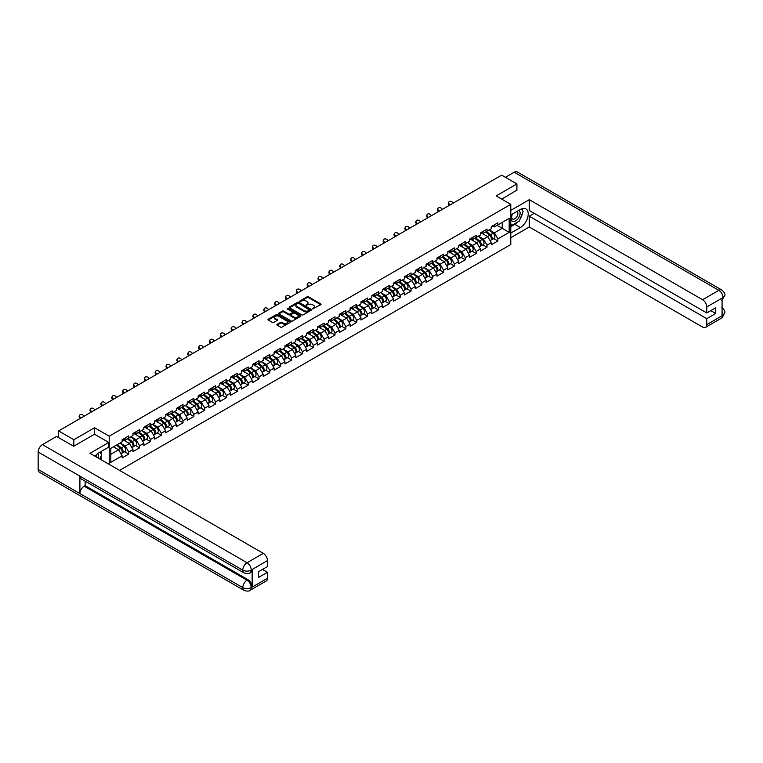 <?xml version="1.0" encoding="UTF-8"?>
<svg xmlns="http://www.w3.org/2000/svg" width="763" height="763" viewBox="0 0 763 763"><rect width="100%" height="100%" fill="white"/><g stroke="black" fill="none" stroke-linecap="round" stroke-linejoin="round"><path stroke-width="1.14" d="M312.553 308.891L320.765 304.704A0.963 0.553 0 0 0 320.765 303.912L308.471 296.807A0.963 0.553 0 0 0 307.108 296.807L299.849 301.004L299.849 301.557L301.747 301.013A3.09 1.784 0 0 1 306.116 301.013L307.136 301.604A3.09 1.784 0 0 1 308.042 302.863A3.09 1.784 0 0 1 307.136 304.132L306.201 305.219L308.099 304.675A3.09 1.784 0 0 1 312.468 304.675L313.498 305.267A3.09 1.784 0 0 1 314.404 306.535A3.09 1.784 0 0 1 313.498 307.794L312.553 308.891L312.553 308.338M277.112 324.342A0.963 0.553 0 0 0 277.112 325.133L280.565 327.117A0.963 0.553 0 0 0 281.929 327.117L289.997 322.463A0.963 0.553 0 0 0 289.997 321.681L277.694 314.575A0.963 0.553 0 0 0 276.33 314.575L268.271 319.23A0.963 0.553 0 0 0 268.271 320.021L272.439 322.425A0.963 0.553 0 0 0 273.803 322.425L277.255 320.441A0.963 0.553 0 0 0 277.255 319.649L275.185 318.457A2.585 1.488 0 0 1 274.432 317.398A2.585 1.488 0 0 1 276.025 316.025A2.585 1.488 0 0 1 278.838 316.34L286.936 321.023A2.585 1.488 0 0 1 287.689 322.072A2.585 1.488 0 0 1 286.096 323.455A2.585 1.488 0 0 1 283.283 323.13L281.929 322.348A0.963 0.553 0 0 0 280.565 322.348L277.112 324.342L277.112 325.133L280.565 323.15L280.565 322.348M94.593 427.757L73.849 439.726L58.608 430.933L501.663 175.137L516.904 183.931L496.169 195.91L510.781 204.35L109.204 436.188L94.593 427.757L94.593 434.261M301.814 314.852A0.963 0.553 0 0 0 303.178 314.852L311.237 310.198A0.963 0.553 0 0 0 311.237 309.416L298.943 302.31A0.963 0.553 0 0 0 297.58 302.31L289.511 306.964A0.963 0.553 0 0 0 289.511 307.756L301.814 314.852M287.432 309.034L288.118 309.129L288.118 308.328L300.612 315.548A0.963 0.553 0 0 1 300.612 316.33L292.553 320.985A0.963 0.553 0 0 1 291.189 320.985L278.896 313.889L278.896 313.097A0.963 0.553 0 0 0 278.896 313.889M278.896 313.097L282.339 311.113A0.963 0.553 0 0 1 283.712 311.113L288.7 313.984A0.963 0.553 0 0 0 290.064 313.984L292.353 312.668A0.963 0.553 0 0 0 292.353 311.876L287.155 308.881L288.118 308.328M109.204 464.4L109.204 436.188M119.581 470.389L510.781 244.532L510.781 204.35M124.598 451.706L128.728 454.09L128.728 452.001L125.246 445.974L120.096 443.007M128.728 454.09L122.118 457.914L122.118 455.826L110.807 462.349L110.807 448.367L122.118 441.834L122.118 439.746L128.728 435.931L128.728 438.019L132.972 435.568L132.972 433.479L139.591 429.664L139.591 431.753L143.835 429.302L143.835 427.213L150.445 423.398L150.445 425.487L154.689 423.036L154.689 420.947L161.298 417.123L161.298 419.221L165.542 416.77L165.542 414.671L172.161 410.856L172.161 412.945L176.406 410.494L176.406 408.405L183.015 404.59L183.015 406.679L187.259 404.228L187.259 402.139L193.869 398.324L193.869 400.413L198.122 397.962L198.122 395.873A3.252 1.879 60 0 1 198.122 395.978M199.906 395.377L201.251 396.15L204.732 394.147L204.732 392.058L198.122 395.873M204.732 394.147L208.976 391.696L208.976 389.607L215.586 385.782L215.586 387.871L219.83 385.42L219.83 383.331L226.439 379.516L226.439 381.605L230.693 379.154L230.693 377.065A3.252 1.879 60 0 1 230.693 377.17M232.477 376.569L233.821 377.351L237.303 375.339L237.303 373.25L230.693 377.065M237.303 375.339L241.547 372.888L241.547 370.799L248.156 366.984L248.156 369.073L252.4 366.621L252.4 364.533L259.019 360.708L259.019 362.806L263.264 360.355L263.264 358.257L269.873 354.442L269.873 356.531L274.117 354.08L274.117 351.991L280.727 348.176L280.727 350.265L284.971 347.814L284.971 345.725L291.59 341.91L291.59 343.999L295.834 341.547L295.834 339.459A3.252 1.879 60 0 1 295.834 339.564M297.618 338.963L298.962 339.735L302.444 337.732L302.444 335.644L295.834 339.459M302.444 337.732L306.688 335.281L306.688 333.193L313.297 329.368L313.297 331.457L317.542 329.006L317.542 326.917L324.161 323.102L324.161 325.191L328.405 322.739L328.405 320.651A3.252 1.879 60 0 1 328.405 320.756M330.188 320.155L331.533 320.937L335.014 318.924L335.014 316.836L328.405 320.651M335.014 318.924L339.258 316.473L339.258 314.385L345.868 310.57L345.868 312.658L350.122 310.207L350.122 308.118L356.731 304.294L356.731 306.383L360.975 303.932L360.975 301.843L367.585 298.028L367.585 300.117L371.829 297.665L371.829 295.577L378.438 291.762L378.438 293.85L382.692 291.399L382.692 289.311L389.302 285.496L389.302 287.584L393.546 285.133L393.546 283.044A3.252 1.879 60 0 1 393.546 283.149M395.329 282.548L396.674 283.321L400.155 281.318L400.155 279.229L393.546 283.044M400.155 281.318L404.4 278.867L404.4 276.778L411.019 272.954L411.019 275.042L415.263 272.591L415.263 270.503L421.872 266.688L421.872 268.776L426.116 266.325L426.116 264.236A3.252 1.879 60 0 1 426.116 264.341M427.9 263.74L429.245 264.523L432.726 262.51L432.726 260.421L426.116 264.236M432.726 262.51L436.97 260.059L436.97 257.97L443.589 254.155L443.589 256.244L447.833 253.793L447.833 251.704L454.443 247.88L454.443 249.968L458.687 247.517L458.687 245.428L465.296 241.613L465.296 243.702L469.541 241.251L469.541 239.162L476.16 235.347L476.16 237.436L480.404 234.985L480.404 232.896L487.013 229.081L487.013 231.17L491.258 228.719L491.258 226.63A3.252 1.879 60 0 1 491.258 226.735M493.041 226.134L494.395 226.907L497.867 224.904L497.867 222.806L491.258 226.63M497.867 224.904L509.179 218.371L509.179 232.353L497.867 238.886L494.395 232.858L489.245 229.882M493.737 238.59L497.867 240.974L497.867 238.886M497.867 240.974L491.258 244.789L491.258 242.701L487.013 245.152L483.532 239.124L478.382 236.148M482.884 244.856L487.013 247.241L487.013 245.152M487.013 247.241L480.404 251.056L480.404 248.967L476.16 251.418L472.679 245.39L467.528 242.415M472.03 251.122L476.16 253.507L476.16 251.418M476.16 253.507L469.541 257.322L469.541 255.233L465.296 257.684L461.815 251.656L456.665 248.69M461.167 257.389L465.296 259.773L465.296 257.684M465.296 259.773L458.687 263.597L458.687 261.509L454.443 263.96L450.962 257.932L445.811 254.956M450.313 263.664L454.443 266.049L454.443 263.96M454.443 266.049L447.833 269.864L447.833 267.775L443.589 270.226L440.108 264.198L434.958 261.223M439.459 269.93L443.589 272.315L443.589 270.226M443.589 272.315L436.97 276.13L436.97 274.041L432.726 276.492L429.245 270.464L424.094 267.489M428.596 276.196L432.726 278.581L432.726 276.492M432.726 278.581L426.116 282.396L426.116 280.307L421.872 282.758L418.391 276.731L413.241 273.764M417.743 282.463L421.872 284.847L421.872 282.758M421.872 284.847L415.263 288.672L415.263 286.583L411.019 289.034L407.537 283.006L402.387 280.031M406.889 288.738L411.019 291.123L411.019 289.034M411.019 291.123L404.4 294.938L404.4 292.849L400.155 295.3L396.674 289.272L391.524 286.297M396.026 295.004L400.155 297.389L400.155 295.3M400.155 297.389L393.546 301.204L393.546 299.115L389.302 301.566L385.82 295.539L380.67 292.563M385.172 301.271L389.302 303.655L389.302 301.566M389.302 303.655L382.692 307.47L382.692 305.381L378.438 307.832L374.967 301.805L369.817 298.829M374.318 307.537L378.438 309.921L378.438 307.832M378.438 309.921L371.829 313.736L371.829 311.647L367.585 314.098L364.104 308.071L358.953 305.105M363.455 313.812L367.585 316.187L367.585 314.098M367.585 316.187L360.975 320.012L360.975 317.923L356.731 320.374L353.25 314.346L348.1 311.371M352.601 320.079L356.731 322.463L356.731 320.374M356.731 322.463L350.122 326.278L350.122 324.189L345.868 326.64L342.396 320.613L337.246 317.637M341.738 326.345L345.868 328.729L345.868 326.64M345.868 328.729L339.258 332.544L339.258 330.455L335.014 332.906L331.533 326.879L326.383 323.903M330.884 332.611L335.014 334.995L335.014 332.906M335.014 334.995L328.405 338.81L328.405 336.721L324.161 339.173L320.679 333.145L315.529 330.179M320.031 338.877L324.161 341.261L324.161 339.173M324.161 341.261L317.542 345.086L317.542 342.997L313.297 345.448L309.816 339.421L304.666 336.445M309.168 345.153L313.297 347.537L313.297 345.448M313.297 347.537L306.688 351.352L306.688 349.263L302.444 351.714L298.962 345.687L293.812 342.711M298.314 351.419L302.444 353.803L302.444 351.714M302.444 353.803L295.834 357.618L295.834 355.529L291.59 357.981L288.109 351.953L282.959 348.977M287.46 357.685L291.59 360.069L291.59 357.981M291.59 360.069L284.971 363.884L284.971 361.796L280.727 364.247L277.246 358.219L272.095 355.243M276.597 363.951L280.727 366.335L280.727 364.247M280.727 366.335L274.117 370.16L274.117 368.062L269.873 370.513L266.392 364.485L261.242 361.519M265.743 370.227L269.873 372.602L269.873 370.513M269.873 372.602L263.264 376.426L263.264 374.337L259.019 376.788L255.538 370.761L250.388 367.785M254.89 376.493L259.019 378.877L259.019 376.788M259.019 378.877L252.4 382.692L252.4 380.603L248.156 383.055L244.675 377.027L239.525 374.051M244.026 382.759L248.156 385.143L248.156 383.055M248.156 385.143L241.547 388.958L241.547 386.87L237.303 389.321L233.821 383.293L228.671 380.317M233.173 389.025L237.303 391.409L237.303 389.321M237.303 391.409L230.693 395.224L230.693 393.136L226.439 395.587L222.968 389.559L217.817 386.593M222.319 395.291L226.439 397.676L226.439 395.587M226.439 397.676L219.83 401.5L219.83 399.411L215.586 401.863L212.104 395.835L206.954 392.859M211.456 401.567L215.586 403.951L215.586 401.863M215.586 403.951L208.976 407.766L208.976 405.678L204.732 408.129L201.251 402.101L196.101 399.125M200.602 407.833L204.732 410.217L204.732 408.129M204.732 410.217L198.122 414.032L198.122 411.944L193.869 414.395L190.397 408.367L185.247 405.391M189.739 414.099L193.869 416.484L193.869 414.395M193.869 416.484L187.259 420.299L187.259 418.21L183.015 420.661L179.534 414.633L174.384 411.658M178.885 420.365L183.015 422.75L183.015 420.661M183.015 422.75L176.406 426.574L176.406 424.476L172.161 426.927L168.68 420.899L163.53 417.933M168.032 426.641L172.161 429.025L172.161 426.927M172.161 429.025L165.542 432.84L165.542 430.752L161.298 433.203L157.817 427.175L152.667 424.199M157.168 432.907L161.298 435.291L161.298 433.203M161.298 435.291L154.689 439.106L154.689 437.018L150.445 439.469L146.963 433.441L141.813 430.466M146.315 439.173L150.445 441.558L150.445 439.469M150.445 441.558L143.835 445.373L143.835 443.284L139.591 445.735L136.11 439.707L130.959 436.732M135.461 445.439L139.591 447.824L139.591 445.735M139.591 447.824L132.972 451.639L132.972 449.55L128.728 452.001M123.902 439.25L125.246 440.032L128.728 438.019M125.246 445.974L129.5 443.522L122.996 439.774M132.972 449.55L129.5 443.522M134.765 432.983L136.11 433.766L139.591 431.753M136.11 439.707L140.354 437.256L133.859 433.508M143.835 443.284L140.354 437.256M145.619 426.717L146.963 427.49L150.445 425.487M146.963 433.441L151.208 430.99L144.712 427.242M154.689 437.018L151.208 430.99M156.472 420.451L157.817 421.224L161.298 419.221M157.817 427.175L162.071 424.724L155.576 420.976M165.542 430.752L162.071 424.724M167.335 414.185L168.68 414.958L172.161 412.945M168.68 420.899L172.924 418.448L166.429 414.7M176.406 424.476L172.924 418.448M178.189 407.909L179.534 408.691L183.015 406.679M179.534 414.633L183.778 412.182L177.283 408.434M187.259 418.21L183.778 412.182M189.043 401.643L190.397 402.425L193.869 400.413M190.397 408.367L194.641 405.916L188.146 402.168M198.122 411.944L194.641 405.916M201.251 402.101L205.495 399.65L199 395.902M208.976 405.678L205.495 399.65M210.76 389.111L212.104 389.883L215.586 387.871M212.104 395.835L216.349 393.384L209.854 389.626M219.83 399.411L216.349 393.384M221.623 382.835L222.968 383.617L226.439 381.605M222.968 389.559L227.212 387.108L220.717 383.36M230.693 393.136L227.212 387.108M233.821 383.293L238.066 380.842L231.571 377.094M241.547 386.87L238.066 380.842M243.33 370.303L244.675 371.076L248.156 369.073M244.675 377.027L248.919 374.576L242.424 370.828M252.4 380.603L248.919 374.576M254.193 364.037L255.538 364.809L259.019 362.806M255.538 370.761L259.782 368.31L253.287 364.552M263.264 374.337L259.782 368.31M265.047 357.761L266.392 358.543L269.873 356.531M266.392 364.485L270.636 362.034L264.141 358.286M274.117 368.062L270.636 362.034M275.901 351.495L277.246 352.277L280.727 350.265M277.246 358.219L281.499 355.768L274.995 352.02M284.971 361.796L281.499 355.768M286.764 345.229L288.109 346.001L291.59 343.999M288.109 351.953L292.353 349.502L285.858 345.753M295.834 355.529L292.353 349.502M298.962 345.687L303.207 343.236L296.712 339.487M306.688 349.263L303.207 343.236M308.471 332.697L309.816 333.469L313.297 331.457M309.816 339.421L314.07 336.969L307.575 333.212M317.542 342.997L314.07 336.969M319.335 326.421L320.679 327.203L324.161 325.191M320.679 333.145L324.924 330.694L318.429 326.945M328.405 336.721L324.924 330.694M331.533 326.879L335.777 324.428L329.282 320.679M339.258 330.455L335.777 324.428M341.042 313.889L342.396 314.661L345.868 312.658M342.396 320.613L346.64 318.161L340.145 314.413M350.122 324.189L346.64 318.161M351.905 307.623L353.25 308.395L356.731 306.383M353.25 314.346L357.494 311.895L350.999 308.138M360.975 317.923L357.494 311.895M362.759 301.347L364.104 302.129L367.585 300.117M364.104 308.071L368.348 305.62L361.853 301.871M371.829 311.647L368.348 305.62M373.622 295.081L374.967 295.863L378.438 293.85M374.967 301.805L379.211 299.354L372.716 295.605M382.692 305.381L379.211 299.354M384.476 288.815L385.82 289.587L389.302 287.584M385.82 295.539L390.065 293.087L383.57 289.339M393.546 299.115L390.065 293.087M396.674 289.272L400.918 286.821L394.423 283.073M404.4 292.849L400.918 286.821M406.193 276.282L407.537 277.055L411.019 275.042M407.537 283.006L411.782 280.555L405.287 276.797M415.263 286.583L411.782 280.555M417.046 270.007L418.391 270.789L421.872 268.776M418.391 276.731L422.635 274.279L416.14 270.531M426.116 280.307L422.635 274.279M429.245 270.464L433.498 268.013L426.994 264.265M436.97 274.041L433.498 268.013M438.763 257.474L440.108 258.247L443.589 256.244M440.108 264.198L444.352 261.747L437.857 257.999M447.833 267.775L444.352 261.747M449.617 251.208L450.962 251.981L454.443 249.968M450.962 257.932L455.206 255.481L448.711 251.723M458.687 261.509L455.206 255.481M460.471 244.933L461.815 245.715L465.296 243.702M461.815 251.656L466.069 249.205L459.574 245.457M469.541 255.233L466.069 249.205M471.334 238.666L472.679 239.448L476.16 237.436M472.679 245.39L476.923 242.939L470.428 239.191M480.404 248.967L476.923 242.939M482.187 232.4L483.532 233.173L487.013 231.17M483.532 239.124L487.776 236.673L481.281 232.925M491.258 242.701L487.776 236.673M494.395 232.858L502.216 228.337L502.216 222.386L509.179 218.371M497.066 225.362L509.179 232.353M516.904 190.368L516.904 183.931M73.849 439.726L73.849 446.155M58.608 430.933L58.608 437.6M110.807 454.319L118.637 449.798L113.487 446.822M122.118 455.826L118.637 449.798M312.82 308.986L313.498 308.595A3.09 1.784 0 0 0 314.404 307.336L314.404 306.535M308.042 302.863L308.042 303.664A3.09 1.784 0 0 1 307.136 304.933L306.468 305.314M320.765 303.912L320.765 304.704L308.471 297.618A0.963 0.553 0 0 0 307.108 297.618L300.117 301.652M311.228 310.207L298.943 303.121A0.963 0.553 0 0 0 297.58 303.121L289.53 307.766L289.511 306.964M309.53 310.083L298.734 303.302L296.788 303.874A3.09 1.784 0 0 0 295.882 305.133A3.09 1.784 0 0 0 296.788 306.392L304.17 310.655A3.09 1.784 0 0 0 308.538 310.655L309.53 310.083L309.53 310.884L309.53 310.331M295.882 305.133L295.882 305.934A3.09 1.784 0 0 0 296.788 307.203L296.788 306.392M309.53 310.884L308.538 311.457A3.09 1.784 0 0 1 304.17 311.457L296.788 307.203M278.905 313.898L282.339 311.914L282.339 311.113M292.63 312.267L292.63 313.078A0.963 0.553 0 0 1 292.353 313.469L290.064 314.795A0.963 0.553 0 0 1 288.7 314.795L283.712 311.914A0.963 0.553 0 0 0 282.339 311.914M288.118 309.129L300.603 316.34M293.869 316.979A2.585 1.488 0 0 0 296.683 317.303A2.585 1.488 0 0 0 298.285 315.92A2.585 1.488 0 0 0 297.522 314.861L294.671 313.221A0.963 0.553 0 0 0 293.307 313.221L291.018 314.537A0.963 0.553 0 0 0 291.018 315.329L293.869 316.979L293.869 317.78A2.585 1.488 0 0 0 296.683 318.104A2.585 1.488 0 0 0 298.285 316.721L298.285 315.92M290.732 314.938L290.732 315.739A0.963 0.553 0 0 0 291.018 316.13L291.018 315.329M293.869 317.78L291.018 316.13M287.689 322.072L287.689 322.873A2.585 1.488 0 0 1 286.096 324.256A2.585 1.488 0 0 1 283.283 323.932L281.929 323.15A0.963 0.553 0 0 0 280.565 323.15M274.432 317.398L274.432 318.2A2.585 1.488 0 0 0 275.185 319.258L275.185 318.457M277.255 319.649L277.255 320.441L275.185 319.258M289.997 321.681L289.997 322.463L277.694 315.386A0.963 0.553 0 0 0 276.33 315.386L268.28 320.031L268.271 319.23M490.428 235.872L489.941 235.595M491.057 240.011A3.252 1.879 -120 0 0 491.525 239.868A3.252 1.879 -120 0 0 492.106 237.598A3.252 1.879 -120 0 0 490.418 234.766L486.498 231.466M491.525 239.868L494.205 238.323A3.252 1.879 -120 0 0 494.786 236.053A3.252 1.879 -120 0 0 493.098 233.22L489.178 229.921M485.745 231.895L490.218 235.672A1.965 1.135 60 0 1 491.277 238.094M490.104 240.688L490.695 240.345A3.252 1.879 -120 0 0 491.277 238.085A3.252 1.879 -120 0 0 489.579 235.252L485.669 231.942M484.534 234.804L481.892 232.572M449.369 205.323L448.835 204.722A2.213 1.698 -152.4 0 1 448.434 202.796L448.816 202.071A2.213 1.698 27.6 0 0 449.216 203.998L450.056 204.932M453.184 203.12L452.345 202.185A2.213 1.698 27.6 0 0 448.816 202.071M492.135 226.125A3.252 1.879 60 0 1 491.525 227.012A3.252 1.879 60 0 1 491.258 227.116M494.805 224.58A3.252 1.879 60 0 1 494.205 225.466L491.525 227.012M512.221 214.165A6.4 3.691 120 0 0 512.068 221.032A6.4 3.691 120 0 0 517.848 218.933A6.4 3.691 120 0 0 518.945 210.283M512.583 213.955A4.378 2.527 120 0 0 512.574 219.038A4.378 2.527 120 0 0 516.313 217.445A4.378 2.527 120 0 0 516.952 211.446A4.378 2.527 120 0 0 516.933 211.446M521.387 208.948L523.094 211.38L519.336 221.06L511.83 225.4L510.781 223.912M510.781 224.799L511.83 225.4M98.408 458.172A6.4 3.691 120 0 0 97.569 453.699M96.376 456.989A4.378 2.527 120 0 0 95.928 455.187M99.867 452.23L101.622 454.719L99.943 459.049M517.953 221.861A11.073 6.39 120 0 1 514.891 224.36L520.385 227.536A11.073 6.39 120 0 0 527.615 217.77A11.073 6.39 120 0 0 525.926 208.9A11.073 6.39 120 0 0 520.385 209.453L510.781 214.994M520.385 227.536L510.781 233.077M510.781 237.694L529.293 227.012L529.293 216.196L706.767 318.667L706.767 324.647L723.114 315.119L722.075 315.605L722.075 298.333L723.019 297.589L706.767 306.974A5.904 3.405 -120 0 0 702.589 299.735L718.841 290.35L514.224 172.219L505.421 177.302M534.234 213.344L529.293 216.196M710.801 310.627L715.742 313.479L715.742 307.775L706.767 312.954L529.293 210.493L529.293 199.687L702.589 299.735M510.781 210.378L529.293 199.687M529.293 227.012L702.589 327.06A5.904 3.405 -120 0 0 705.546 327.356A5.904 3.405 -120 0 0 706.767 324.647M514.224 172.219A6.056 3.491 -60 0 1 517.257 171.923L721.865 290.054A6.056 3.491 -60 0 0 718.841 290.35A5.904 3.405 60 0 1 723.019 297.589M706.767 312.954L706.767 306.974M715.742 313.479L706.767 318.667M516.904 190.121L501.73 199.124M520.156 218.962A11.073 6.39 120 0 0 522.541 212.82M522.712 210.836A11.073 6.39 120 0 0 522.445 208.576M514.891 224.36L510.781 226.725M510.781 225.438L511.344 225.123M722.075 311.476L723.019 315.071M721.865 307.537C724.24 309.673 725.241 311.38 724.85 312.658L723.124 315.119M721.865 290.054C724.24 292.172 725.231 293.898 724.85 295.224L723.124 297.646M244.017 572.889A6.056 3.491 -60 0 1 242.768 570.161C245.552 571.497 248.328 571.487 251.113 570.123L249.997 572.879C249.005 573.89 247.012 573.89 244.017 572.889L81.164 478.868A6.056 3.491 -60 0 1 79.905 476.131L38.15 452.02A6.056 3.491 -60 0 1 42.432 444.61L56.596 436.436L73.649 446.279L94.526 434.223L108.794 442.464L108.794 447.08L98.904 452.783A11.073 6.39 120 0 0 95.032 456.217M108.794 442.464L89.996 453.308L263.292 553.366A5.904 3.405 60 0 1 267.47 560.595L267.47 566.585L258.495 571.764L258.495 577.467L267.47 572.288L267.47 578.278A5.904 3.405 60 0 1 266.249 580.977L249.997 590.362A5.904 3.405 -120 0 0 251.218 587.653L267.47 578.278M100.964 459.641L103.291 460.986M101.202 459.498L101.202 455.788M101.202 454.128L101.202 451.458M249.997 590.362C249.053 591.363 247.059 591.363 244.017 590.371L39.399 472.23A6.056 3.491 -60 0 1 38.15 469.464L79.905 493.575A6.056 3.491 -60 0 1 84.188 486.203L247.04 580.223L247.985 579.68A5.904 3.405 60 0 1 252.162 586.909L252.162 569.637A5.904 3.405 60 0 1 250.941 572.336L249.997 572.879M38.15 452.02L38.15 469.464M42.432 444.61L247.04 562.741A6.056 3.491 -60 0 0 242.768 570.161L79.905 476.131L79.905 493.575L242.768 587.596C245.543 588.941 248.328 588.941 251.113 587.596L251.218 587.653M267.47 572.288L262.529 569.436M85.132 481.157L85.132 485.659L247.985 579.68M85.132 485.659L84.188 486.203M479.574 242.138L479.088 241.861M480.194 246.287A3.252 1.879 -120 0 0 480.671 246.134A3.252 1.879 -120 0 0 481.253 243.864A3.252 1.879 -120 0 0 479.565 241.041L475.645 237.732M480.671 246.134L483.351 244.589A3.252 1.879 -120 0 0 483.933 242.319A3.252 1.879 -120 0 0 482.245 239.487L478.325 236.187M474.891 238.17L479.355 241.938A1.965 1.135 60 0 1 480.423 244.36M479.24 246.964L479.832 246.621A3.252 1.879 -120 0 0 480.413 244.351A3.252 1.879 -120 0 0 478.725 241.518L474.805 238.218M473.68 241.07L471.038 238.838M468.72 248.414L468.234 248.128M469.34 252.553A3.252 1.879 -120 0 0 469.808 252.4A3.252 1.879 -120 0 0 470.399 250.13A3.252 1.879 -120 0 0 468.701 247.307L464.791 243.998M469.808 252.4L472.488 250.855A3.252 1.879 -120 0 0 473.079 248.585A3.252 1.879 -120 0 0 471.381 245.762L467.471 242.453M464.028 244.437L468.501 248.204A1.965 1.135 60 0 1 469.56 250.626M468.387 253.23L468.978 252.887A3.252 1.879 -120 0 0 469.56 250.617A3.252 1.879 -120 0 0 467.872 247.784L463.952 244.484M462.826 247.336L460.175 245.104M457.857 254.68L457.371 254.394M458.487 258.819A3.252 1.879 -120 0 0 458.954 258.676A3.252 1.879 -120 0 0 459.536 256.406A3.252 1.879 -120 0 0 457.848 253.574L453.928 250.264M458.954 258.676L461.634 257.121A3.252 1.879 -120 0 0 462.216 254.852A3.252 1.879 -120 0 0 460.528 252.028L456.608 248.719M453.174 250.703L457.647 254.47A1.965 1.135 60 0 1 458.706 256.902M457.523 259.496L458.124 259.153A3.252 1.879 -120 0 0 458.706 256.883A3.252 1.879 -120 0 0 457.008 254.06L453.098 250.75M451.963 253.602L449.321 251.38M447.004 260.946L446.517 260.669M447.623 265.085A3.252 1.879 -120 0 0 448.1 264.942A3.252 1.879 -120 0 0 448.682 262.672A3.252 1.879 -120 0 0 446.994 259.84L443.074 256.54M448.1 264.942L450.78 263.397A3.252 1.879 -120 0 0 451.362 261.127A3.252 1.879 -120 0 0 449.665 258.295L445.754 254.995M442.321 256.969L446.784 260.746A1.965 1.135 60 0 1 447.852 263.168M446.67 265.762L447.261 265.419A3.252 1.879 -120 0 0 447.843 263.149A3.252 1.879 -120 0 0 446.155 260.326L442.235 257.017M441.109 259.878L438.467 257.646M436.15 267.212L435.654 266.936M436.77 271.351A3.252 1.879 -120 0 0 437.237 271.208A3.252 1.879 -120 0 0 437.828 268.938A3.252 1.879 -120 0 0 436.131 266.106L432.22 262.806M437.237 271.208L439.917 269.663A3.252 1.879 -120 0 0 440.499 267.393A3.252 1.879 -120 0 0 438.811 264.561L434.891 261.261M431.457 263.245L435.931 267.012A1.965 1.135 60 0 1 436.989 269.434M435.816 272.029L436.407 271.695A3.252 1.879 -120 0 0 436.989 269.425A3.252 1.879 -120 0 0 435.301 266.592L431.381 263.292M430.256 266.144L427.604 263.912M438.515 211.589L437.981 210.998A2.213 1.698 -152.4 0 1 437.581 209.062L437.962 208.337A2.213 1.698 27.6 0 0 438.353 210.264L439.192 211.198M442.33 209.396L441.491 208.461A2.213 1.698 27.6 0 0 437.962 208.337M481.272 232.391A3.252 1.879 60 0 1 480.671 233.278A3.252 1.879 60 0 1 480.404 233.392M483.952 230.846A3.252 1.879 60 0 1 483.351 231.733L480.671 233.278M427.661 217.865L427.118 217.264A2.213 1.698 -152.4 0 1 426.727 215.328L427.108 214.603A2.213 1.698 27.6 0 0 427.499 216.539L428.339 217.465M431.467 215.662L430.628 214.727A2.213 1.698 27.6 0 0 427.108 214.603M470.418 238.657A3.252 1.879 60 0 1 469.808 239.544A3.252 1.879 60 0 1 469.541 239.658M473.098 237.112A3.252 1.879 60 0 1 472.488 237.999L469.808 239.544M416.798 224.131L416.264 223.53A2.213 1.698 -152.4 0 1 415.864 221.604L416.245 220.869A2.213 1.698 27.6 0 0 416.646 222.806L417.485 223.74M420.613 221.928L419.774 220.993A2.213 1.698 27.6 0 0 416.245 220.869M459.555 244.933A3.252 1.879 60 0 1 458.954 245.81A3.252 1.879 60 0 1 458.687 245.924M462.235 243.378A3.252 1.879 60 0 1 461.634 244.265L458.954 245.81M405.945 230.397L405.401 229.797A2.213 1.698 -152.4 0 1 405.01 227.87L405.391 227.145A2.213 1.698 27.6 0 0 405.782 229.072L406.622 230.006M409.76 228.194L408.92 227.26A2.213 1.698 27.6 0 0 405.391 227.145M448.701 251.199A3.252 1.879 60 0 1 448.1 252.086A3.252 1.879 60 0 1 447.833 252.191M451.381 249.654A3.252 1.879 60 0 1 450.78 250.531L448.1 252.086M395.091 236.664L394.547 236.072A2.213 1.698 -152.4 0 1 394.156 234.136L394.528 233.411A2.213 1.698 27.6 0 0 394.929 235.338L395.768 236.272M398.896 234.47L398.057 233.535A2.213 1.698 27.6 0 0 394.528 233.411M437.848 257.465A3.252 1.879 60 0 1 437.237 258.352A3.252 1.879 60 0 1 436.97 258.457M440.528 255.92A3.252 1.879 60 0 1 439.917 256.807L437.237 258.352M425.287 273.488L424.8 273.202M425.907 277.627A3.252 1.879 -120 0 0 426.383 277.474A3.252 1.879 -120 0 0 426.965 275.205A3.252 1.879 -120 0 0 425.277 272.381L421.357 269.072M426.383 277.474L429.064 275.929A3.252 1.879 -120 0 0 429.645 273.659A3.252 1.879 -120 0 0 427.957 270.827L424.037 267.527M420.604 269.511L425.077 273.278A1.965 1.135 60 0 1 426.135 275.701M424.953 278.304L425.544 277.961A3.252 1.879 -120 0 0 426.135 275.691A3.252 1.879 -120 0 0 424.438 272.858L420.527 269.558M419.392 272.41L416.751 270.178M384.228 242.939L383.694 242.338A2.213 1.698 -152.4 0 1 383.293 240.402L383.675 239.677A2.213 1.698 27.6 0 0 384.075 241.604L384.914 242.539M388.043 240.736L387.203 239.801A2.213 1.698 27.6 0 0 383.675 239.677M426.984 263.731A3.252 1.879 60 0 1 426.383 264.618A3.252 1.879 60 0 1 426.116 264.732M429.664 262.186A3.252 1.879 60 0 1 429.064 263.073L426.383 264.618M414.433 279.754L413.947 279.468M415.053 283.893A3.252 1.879 -120 0 0 415.53 283.75A3.252 1.879 -120 0 0 416.112 281.48A3.252 1.879 -120 0 0 414.414 278.648L410.504 275.338M415.53 283.75L418.21 282.196A3.252 1.879 -120 0 0 418.792 279.926A3.252 1.879 -120 0 0 417.094 277.103L413.184 273.793M409.75 275.777L414.214 279.544A1.965 1.135 60 0 1 415.282 281.976M414.099 284.57L414.69 284.227A3.252 1.879 -120 0 0 415.272 281.957A3.252 1.879 -120 0 0 413.584 279.124L409.664 275.825M408.539 278.676L405.897 276.444M373.374 249.205L372.83 248.604A2.213 1.698 -152.4 0 1 372.439 246.678L372.821 245.944A2.213 1.698 27.6 0 0 373.212 247.88L374.051 248.814M377.189 247.002L376.35 246.067A2.213 1.698 27.6 0 0 372.821 245.944M416.131 270.007A3.252 1.879 60 0 1 415.53 270.884A3.252 1.879 60 0 1 415.263 270.999M418.811 268.452A3.252 1.879 60 0 1 418.21 269.339L415.53 270.884M403.57 286.02L403.083 285.734M404.199 290.159A3.252 1.879 -120 0 0 404.667 290.016A3.252 1.879 -120 0 0 405.248 287.746A3.252 1.879 -120 0 0 403.56 284.914L399.64 281.614M404.667 290.016L407.347 288.471A3.252 1.879 -120 0 0 407.928 286.201A3.252 1.879 -120 0 0 406.24 283.369L402.32 280.059M398.887 282.043L403.36 285.82A1.965 1.135 60 0 1 404.419 288.242M403.245 290.837L403.837 290.493A3.252 1.879 -120 0 0 404.419 288.223A3.252 1.879 -120 0 0 402.73 285.4L398.811 282.091M397.676 284.942L395.034 282.72M362.511 255.471L361.977 254.871A2.213 1.698 -152.4 0 1 361.576 252.944L361.958 252.21A2.213 1.698 27.6 0 0 362.358 254.146L363.198 255.08M366.326 253.268L365.487 252.334A2.213 1.698 27.6 0 0 361.958 252.21M405.277 276.273A3.252 1.879 60 0 1 404.667 277.16A3.252 1.879 60 0 1 404.4 277.265M407.957 274.728A3.252 1.879 60 0 1 407.347 275.605L404.667 277.16M392.716 292.286L392.23 292.01M393.336 296.425A3.252 1.879 -120 0 0 393.813 296.282A3.252 1.879 -120 0 0 394.395 294.013A3.252 1.879 -120 0 0 392.707 291.18L388.787 287.88M393.813 296.282L396.493 294.737A3.252 1.879 -120 0 0 397.075 292.467A3.252 1.879 -120 0 0 395.387 289.635L391.467 286.335M388.033 288.319L392.497 292.086A1.965 1.135 60 0 1 393.565 294.508M392.382 297.103L392.974 296.769A3.252 1.879 -120 0 0 393.565 294.499A3.252 1.879 -120 0 0 391.867 291.666L387.957 288.357M386.822 291.218L384.18 288.986M351.657 261.738L351.123 261.137A2.213 1.698 -152.4 0 1 350.722 259.21L351.104 258.485A2.213 1.698 27.6 0 0 351.505 260.412L352.344 261.347M355.472 259.534L354.633 258.609A2.213 1.698 27.6 0 0 351.104 258.485M394.414 282.539A3.252 1.879 60 0 1 393.813 283.426A3.252 1.879 60 0 1 393.546 283.531M397.094 280.994A3.252 1.879 60 0 1 396.493 281.881L393.813 283.426M381.862 298.552L381.376 298.276M382.482 302.701A3.252 1.879 -120 0 0 382.959 302.549A3.252 1.879 -120 0 0 383.541 300.279A3.252 1.879 -120 0 0 381.843 297.456L377.933 294.146M382.959 302.549L385.639 301.004A3.252 1.879 -120 0 0 386.221 298.734A3.252 1.879 -120 0 0 384.523 295.901L380.613 292.601M377.18 294.585L381.643 298.352A1.965 1.135 60 0 1 382.711 300.775M381.529 303.378L382.12 303.035A3.252 1.879 -120 0 0 382.702 300.765A3.252 1.879 -120 0 0 381.014 297.932L377.094 294.632M375.968 297.484L373.326 295.252M340.803 268.004L340.26 267.412A2.213 1.698 -152.4 0 1 339.869 265.476L340.25 264.751A2.213 1.698 27.6 0 0 340.641 266.678L341.481 267.613M344.618 265.81L343.779 264.875A2.213 1.698 27.6 0 0 340.25 264.751M383.56 288.805A3.252 1.879 60 0 1 382.959 289.692A3.252 1.879 60 0 1 382.692 289.806M386.24 287.26A3.252 1.879 60 0 1 385.639 288.147L382.959 289.692M370.999 304.828L370.513 304.542M371.629 308.967A3.252 1.879 -120 0 0 372.096 308.815A3.252 1.879 -120 0 0 372.678 306.545A3.252 1.879 -120 0 0 370.99 303.722L367.07 300.412M372.096 308.815L374.776 307.27A3.252 1.879 -120 0 0 375.358 305A3.252 1.879 -120 0 0 373.67 302.177L369.75 298.867M366.316 300.851L370.789 304.618A1.965 1.135 60 0 1 371.848 307.05M370.675 309.644L371.266 309.301A3.252 1.879 -120 0 0 371.848 307.031A3.252 1.879 -120 0 0 370.15 304.199L366.24 300.899M365.105 303.75L362.463 301.519M329.94 274.279L329.406 273.679A2.213 1.698 -152.4 0 1 329.006 271.742L329.387 271.018A2.213 1.698 27.6 0 0 329.788 272.954L330.627 273.879M333.755 272.076L332.916 271.142A2.213 1.698 27.6 0 0 329.387 271.018M372.706 295.071A3.252 1.879 60 0 1 372.096 295.958A3.252 1.879 60 0 1 371.829 296.073M375.386 293.526A3.252 1.879 60 0 1 374.776 294.413L372.096 295.958M360.146 311.094L359.659 310.808M360.765 315.233A3.252 1.879 -120 0 0 361.242 315.09A3.252 1.879 -120 0 0 361.824 312.82A3.252 1.879 -120 0 0 360.136 309.988L356.216 306.688M361.242 315.09L363.922 313.536A3.252 1.879 -120 0 0 364.504 311.266A3.252 1.879 -120 0 0 362.816 308.443L358.896 305.133M355.463 307.117L359.926 310.884A1.965 1.135 60 0 1 360.994 313.316M359.812 315.911L360.403 315.567A3.252 1.879 -120 0 0 360.985 313.297A3.252 1.879 -120 0 0 359.297 310.474L355.377 307.165M354.251 310.016L351.609 307.794M319.087 280.546L318.553 279.945A2.213 1.698 -152.4 0 1 318.152 278.018L318.533 277.284A2.213 1.698 27.6 0 0 318.934 279.22L319.764 280.155M322.902 278.342L322.062 277.408A2.213 1.698 27.6 0 0 318.533 277.284M361.843 301.347A3.252 1.879 60 0 1 361.242 302.224A3.252 1.879 60 0 1 360.975 302.339M364.523 299.792A3.252 1.879 60 0 1 363.922 300.679L361.242 302.224M349.292 317.36L348.805 317.084M349.912 321.5A3.252 1.879 -120 0 0 350.379 321.357A3.252 1.879 -120 0 0 350.97 319.087A3.252 1.879 -120 0 0 349.273 316.254L345.362 312.954M350.379 321.357L353.059 319.811A3.252 1.879 -120 0 0 353.651 317.542A3.252 1.879 -120 0 0 351.953 314.709L348.042 311.409M344.609 313.383L349.072 317.16A1.965 1.135 60 0 1 350.131 319.583M348.958 322.177L349.549 321.833A3.252 1.879 -120 0 0 350.131 319.563A3.252 1.879 -120 0 0 348.443 316.74L344.523 313.431M343.398 316.292L340.756 314.06M308.233 286.812L307.689 286.211A2.213 1.698 -152.4 0 1 307.298 284.284L307.68 283.559A2.213 1.698 27.6 0 0 308.071 285.486L308.91 286.421M312.038 284.609L311.209 283.674A2.213 1.698 27.6 0 0 307.68 283.559M350.99 307.613A3.252 1.879 60 0 1 350.379 308.5A3.252 1.879 60 0 1 350.122 308.605M353.67 306.068A3.252 1.879 60 0 1 353.059 306.945L350.379 308.5M338.429 323.626L337.942 323.35M339.058 327.766A3.252 1.879 -120 0 0 339.525 327.623A3.252 1.879 -120 0 0 340.107 325.353A3.252 1.879 -120 0 0 338.419 322.52L334.499 319.22M339.525 327.623L342.206 326.078A3.252 1.879 -120 0 0 342.787 323.808A3.252 1.879 -120 0 0 341.099 320.975L337.179 317.675M333.746 319.659L338.219 323.426A1.965 1.135 60 0 1 339.277 325.849M338.104 328.443L338.696 328.109A3.252 1.879 -120 0 0 339.277 325.839A3.252 1.879 -120 0 0 337.58 323.007L333.669 319.707M332.534 322.558L329.893 320.326M297.37 293.078L296.836 292.487A2.213 1.698 -152.4 0 1 296.435 290.55L296.817 289.826A2.213 1.698 27.6 0 0 297.217 291.752L298.056 292.687M301.185 290.884L300.345 289.95A2.213 1.698 27.6 0 0 296.817 289.826M340.136 313.879A3.252 1.879 60 0 1 339.525 314.766A3.252 1.879 60 0 1 339.258 314.871M342.806 312.334A3.252 1.879 60 0 1 342.206 313.221L339.525 314.766M327.575 329.902L327.089 329.616M328.195 334.041A3.252 1.879 -120 0 0 328.672 333.889A3.252 1.879 -120 0 0 329.254 331.619A3.252 1.879 -120 0 0 327.565 328.796L323.646 325.486M328.672 333.889L331.352 332.344A3.252 1.879 -120 0 0 331.934 330.074A3.252 1.879 -120 0 0 330.245 327.241L326.326 323.941M322.892 325.925L327.356 329.692A1.965 1.135 60 0 1 328.424 332.115M327.241 334.719L327.832 334.375A3.252 1.879 -120 0 0 328.414 332.105A3.252 1.879 -120 0 0 326.726 329.273L322.806 325.973M321.681 328.824L319.039 326.593M286.516 299.354L285.982 298.753A2.213 1.698 -152.4 0 1 285.581 296.817L285.963 296.092A2.213 1.698 27.6 0 0 286.354 298.018L287.193 298.953M290.331 297.15L289.492 296.216A2.213 1.698 27.6 0 0 285.963 296.092M329.273 320.145A3.252 1.879 60 0 1 328.672 321.032A3.252 1.879 60 0 1 328.405 321.147M331.953 318.6A3.252 1.879 60 0 1 331.352 319.487L328.672 321.032M316.721 336.168L316.235 335.882M317.341 340.308A3.252 1.879 -120 0 0 317.809 340.164A3.252 1.879 -120 0 0 318.4 337.895A3.252 1.879 -120 0 0 316.702 335.062L312.792 331.752M317.809 340.164L320.489 338.61A3.252 1.879 -120 0 0 321.08 336.34A3.252 1.879 -120 0 0 319.382 333.517L315.472 330.207M312.029 332.191L316.502 335.958A1.965 1.135 60 0 1 317.561 338.391M316.387 340.985L316.979 340.641A3.252 1.879 -120 0 0 317.561 338.371A3.252 1.879 -120 0 0 315.872 335.539L311.953 332.239M310.827 335.091L308.176 332.859M275.662 305.62L275.119 305.019A2.213 1.698 -152.4 0 1 274.728 303.092L275.109 302.358A2.213 1.698 27.6 0 0 275.5 304.294L276.34 305.229M279.468 303.416L278.629 302.482A2.213 1.698 27.6 0 0 275.109 302.358M318.419 326.421A3.252 1.879 60 0 1 317.809 327.298A3.252 1.879 60 0 1 317.542 327.413M321.099 324.866A3.252 1.879 60 0 1 320.489 325.753L317.809 327.298M305.858 342.434L305.372 342.148M306.488 346.574A3.252 1.879 -120 0 0 306.955 346.431A3.252 1.879 -120 0 0 307.537 344.161A3.252 1.879 -120 0 0 305.849 341.328L301.929 338.028M306.955 346.431L309.635 344.886A3.252 1.879 -120 0 0 310.217 342.616A3.252 1.879 -120 0 0 308.529 339.783L304.609 336.473M301.175 338.457L305.648 342.234A1.965 1.135 60 0 1 306.707 344.657M305.524 347.251L306.125 346.907A3.252 1.879 -120 0 0 306.707 344.638A3.252 1.879 -120 0 0 305.009 341.814L301.099 338.505M299.964 341.366L297.322 339.134M264.799 311.886L264.265 311.285A2.213 1.698 -152.4 0 1 263.864 309.358L264.246 308.624A2.213 1.698 27.6 0 0 264.647 310.56L265.486 311.495M268.614 309.683L267.775 308.748A2.213 1.698 27.6 0 0 264.246 308.624M307.556 332.687A3.252 1.879 60 0 1 306.955 333.574A3.252 1.879 60 0 1 306.688 333.679M310.236 331.142A3.252 1.879 60 0 1 309.635 332.019L306.955 333.574M295.004 348.701L294.518 348.424M295.624 352.84A3.252 1.879 -120 0 0 296.101 352.697A3.252 1.879 -120 0 0 296.683 350.427A3.252 1.879 -120 0 0 294.995 347.594L291.075 344.294M296.101 352.697L298.781 351.152A3.252 1.879 -120 0 0 299.363 348.882A3.252 1.879 -120 0 0 297.675 346.049L293.755 342.749M290.321 344.733L294.785 348.5A1.965 1.135 60 0 1 295.853 350.923M294.671 353.517L295.262 353.183A3.252 1.879 -120 0 0 295.844 350.913A3.252 1.879 -120 0 0 294.156 348.081L290.236 344.771M289.11 347.632L286.468 345.401M253.945 318.152L253.402 317.551A2.213 1.698 -152.4 0 1 253.011 315.624L253.392 314.9A2.213 1.698 27.6 0 0 253.783 316.826L254.623 317.761M257.76 315.949L256.921 315.024A2.213 1.698 27.6 0 0 253.392 314.9M296.702 338.953A3.252 1.879 60 0 1 296.101 339.84A3.252 1.879 60 0 1 295.834 339.945M299.382 337.408A3.252 1.879 60 0 1 298.781 338.295L296.101 339.84M284.151 354.967L283.655 354.69M284.771 359.115A3.252 1.879 -120 0 0 285.238 358.963A3.252 1.879 -120 0 0 285.829 356.693A3.252 1.879 -120 0 0 284.132 353.87L280.221 350.56M285.238 358.963L287.918 357.418A3.252 1.879 -120 0 0 288.5 355.148A3.252 1.879 -120 0 0 286.812 352.315L282.892 349.015M279.458 350.999L283.931 354.766A1.965 1.135 60 0 1 284.99 357.189M283.817 359.793L284.408 359.449A3.252 1.879 -120 0 0 284.99 357.179A3.252 1.879 -120 0 0 283.302 354.347L279.382 351.047M278.257 353.898L275.605 351.667M243.092 324.418L242.548 323.827A2.213 1.698 -152.4 0 1 242.157 321.891L242.529 321.166A2.213 1.698 27.6 0 0 242.93 323.092L243.769 324.027M246.897 322.224L246.058 321.29A2.213 1.698 27.6 0 0 242.529 321.166M285.848 345.219A3.252 1.879 60 0 1 285.238 346.106A3.252 1.879 60 0 1 284.971 346.221M288.528 343.674A3.252 1.879 60 0 1 287.918 344.561L285.238 346.106M273.288 361.242L272.801 360.956M273.907 365.382A3.252 1.879 -120 0 0 274.384 365.229A3.252 1.879 -120 0 0 274.966 362.959A3.252 1.879 -120 0 0 273.278 360.136L269.358 356.826M274.384 365.229L277.064 363.684A3.252 1.879 -120 0 0 277.646 361.414A3.252 1.879 -120 0 0 275.958 358.591L272.038 355.281M268.605 357.265L273.078 361.033A1.965 1.135 60 0 1 274.136 363.465M272.954 366.059L273.545 365.715A3.252 1.879 -120 0 0 274.136 363.446A3.252 1.879 -120 0 0 272.439 360.613L268.528 357.313M267.393 360.165L264.751 357.933M232.229 330.694L231.694 330.093A2.213 1.698 -152.4 0 1 231.294 328.157L231.675 327.432A2.213 1.698 27.6 0 0 232.076 329.368L232.915 330.293M236.044 328.491L235.204 327.556A2.213 1.698 27.6 0 0 231.675 327.432M274.985 351.485A3.252 1.879 60 0 1 274.384 352.372A3.252 1.879 60 0 1 274.117 352.487M277.665 349.94A3.252 1.879 60 0 1 277.064 350.827L274.384 352.372M262.434 367.508L261.947 367.222M263.054 371.648A3.252 1.879 -120 0 0 263.531 371.505A3.252 1.879 -120 0 0 264.112 369.235A3.252 1.879 -120 0 0 262.415 366.402L258.504 363.102M263.531 371.505L266.211 369.95A3.252 1.879 -120 0 0 266.792 367.68A3.252 1.879 -120 0 0 265.095 364.857L261.184 361.548M257.751 363.531L262.214 367.299A1.965 1.135 60 0 1 263.283 369.731M262.1 372.325L262.691 371.982A3.252 1.879 -120 0 0 263.273 369.712A3.252 1.879 -120 0 0 261.585 366.889L257.665 363.579M256.54 366.431L253.898 364.209M221.375 336.96L220.831 336.359A2.213 1.698 -152.4 0 1 220.44 334.432L220.822 333.698A2.213 1.698 27.6 0 0 221.213 335.634L222.052 336.569M225.19 334.757L224.351 333.822A2.213 1.698 27.6 0 0 220.822 333.698M264.132 357.761A3.252 1.879 60 0 1 263.531 358.639A3.252 1.879 60 0 1 263.264 358.753M266.812 356.207A3.252 1.879 60 0 1 266.211 357.094L263.531 358.639M251.571 373.775L251.084 373.498M252.2 377.914A3.252 1.879 -120 0 0 252.667 377.771A3.252 1.879 -120 0 0 253.249 375.501A3.252 1.879 -120 0 0 251.561 372.668L247.641 369.368M252.667 377.771L255.347 376.226A3.252 1.879 -120 0 0 255.929 373.956A3.252 1.879 -120 0 0 254.241 371.123L250.321 367.823M246.888 369.797L251.361 373.574A1.965 1.135 60 0 1 252.419 375.997M251.246 378.591L251.838 378.248A3.252 1.879 -120 0 0 252.419 375.978A3.252 1.879 -120 0 0 250.731 373.155L246.811 369.845M245.676 372.706L243.035 370.475M210.512 343.226L209.978 342.625A2.213 1.698 -152.4 0 1 209.577 340.699L209.959 339.974A2.213 1.698 27.6 0 0 210.359 341.9L211.198 342.835M214.327 341.023L213.487 340.088A2.213 1.698 27.6 0 0 209.959 339.974M253.278 364.027A3.252 1.879 60 0 1 252.667 364.914A3.252 1.879 60 0 1 252.4 365.019M255.958 362.482A3.252 1.879 60 0 1 255.347 363.369L252.667 364.914M240.717 380.041L240.231 379.764M241.337 384.18A3.252 1.879 -120 0 0 241.814 384.037A3.252 1.879 -120 0 0 242.396 381.767A3.252 1.879 -120 0 0 240.707 378.934L236.788 375.634M241.814 384.037L244.494 382.492A3.252 1.879 -120 0 0 245.076 380.222A3.252 1.879 -120 0 0 243.387 377.389L239.468 374.089M236.034 376.073L240.498 379.84A1.965 1.135 60 0 1 241.566 382.263M240.383 384.857L240.974 384.523A3.252 1.879 -120 0 0 241.566 382.253A3.252 1.879 -120 0 0 239.868 379.421L235.958 376.121M234.823 378.973L232.181 376.741M199.658 349.492L199.124 348.901A2.213 1.698 -152.4 0 1 198.723 346.965L199.105 346.24A2.213 1.698 27.6 0 0 199.505 348.166L200.345 349.101M203.473 347.299L202.634 346.364A2.213 1.698 27.6 0 0 199.105 346.24M242.415 370.293A3.252 1.879 60 0 1 241.814 371.18A3.252 1.879 60 0 1 241.547 371.285M245.095 368.748A3.252 1.879 60 0 1 244.494 369.635L241.814 371.18M229.863 386.316L229.377 386.03M230.483 390.456A3.252 1.879 -120 0 0 230.96 390.303A3.252 1.879 -120 0 0 231.542 388.033A3.252 1.879 -120 0 0 229.844 385.21L225.934 381.901M230.96 390.303L233.64 388.758A3.252 1.879 -120 0 0 234.222 386.488A3.252 1.879 -120 0 0 232.524 383.665L228.614 380.356M225.18 382.339L229.644 386.107A1.965 1.135 60 0 1 230.712 388.529M229.529 391.133L230.121 390.79A3.252 1.879 -120 0 0 230.703 388.52A3.252 1.879 -120 0 0 229.014 385.687L225.095 382.387M223.969 385.239L221.327 383.007M188.804 355.768L188.261 355.167A2.213 1.698 -152.4 0 1 187.87 353.231L188.251 352.506A2.213 1.698 27.6 0 0 188.642 354.433L189.482 355.367M192.619 353.565L191.78 352.63A2.213 1.698 27.6 0 0 188.251 352.506M231.561 376.56A3.252 1.879 60 0 1 230.96 377.447A3.252 1.879 60 0 1 230.693 377.561M234.241 375.014A3.252 1.879 60 0 1 233.64 375.901L230.96 377.447M219 392.583L218.514 392.296M219.63 396.722A3.252 1.879 -120 0 0 220.097 396.579A3.252 1.879 -120 0 0 220.679 394.309A3.252 1.879 -120 0 0 218.991 391.476L215.071 388.167M220.097 396.579L222.777 395.024A3.252 1.879 -120 0 0 223.359 392.754A3.252 1.879 -120 0 0 221.671 389.931L217.751 386.622M214.317 388.605L218.79 392.373A1.965 1.135 60 0 1 219.849 394.805M218.676 397.399L219.267 397.056A3.252 1.879 -120 0 0 219.849 394.786A3.252 1.879 -120 0 0 218.151 391.953L214.241 388.653M213.106 391.505L210.464 389.273M177.941 362.034L177.407 361.433A2.213 1.698 -152.4 0 1 177.006 359.507L177.388 358.772A2.213 1.698 27.6 0 0 177.789 360.708L178.628 361.643M181.756 359.831L180.917 358.896A2.213 1.698 27.6 0 0 177.388 358.772M220.707 382.835A3.252 1.879 60 0 1 220.097 383.713A3.252 1.879 60 0 1 219.83 383.827M223.387 381.281A3.252 1.879 60 0 1 222.777 382.168L220.097 383.713M208.146 398.849L207.66 398.572M208.766 402.988A3.252 1.879 -120 0 0 209.243 402.845A3.252 1.879 -120 0 0 209.825 400.575A3.252 1.879 -120 0 0 208.137 397.742L204.217 394.442M209.243 402.845L211.923 401.3A3.252 1.879 -120 0 0 212.505 399.03A3.252 1.879 -120 0 0 210.817 396.197L206.897 392.888M203.463 394.872L207.927 398.648A1.965 1.135 60 0 1 208.995 401.071M207.813 403.665L208.404 403.322A3.252 1.879 -120 0 0 208.986 401.052A3.252 1.879 -120 0 0 207.298 398.229L203.378 394.919M202.252 397.781L199.61 395.549M167.087 368.3L166.553 367.699A2.213 1.698 -152.4 0 1 166.153 365.773L166.534 365.038A2.213 1.698 27.6 0 0 166.935 366.974L167.765 367.909M170.902 366.097L170.063 365.162A2.213 1.698 27.6 0 0 166.534 365.038M209.844 389.101A3.252 1.879 60 0 1 209.243 389.988A3.252 1.879 60 0 1 208.976 390.093M212.524 387.556A3.252 1.879 60 0 1 211.923 388.434L209.243 389.988M197.293 405.115L196.806 404.838M197.913 409.254A3.252 1.879 -120 0 0 198.39 409.111A3.252 1.879 -120 0 0 198.971 406.841A3.252 1.879 -120 0 0 197.274 404.009L193.363 400.709M198.39 409.111L201.06 407.566A3.252 1.879 -120 0 0 201.651 405.296A3.252 1.879 -120 0 0 199.954 402.463L196.043 399.163M192.61 401.147L197.073 404.915A1.965 1.135 60 0 1 198.132 407.337M196.959 409.931L197.55 409.597A3.252 1.879 -120 0 0 198.132 407.328A3.252 1.879 -120 0 0 196.444 404.495L192.524 401.185M191.399 404.047L188.757 401.815M156.234 374.566L155.69 373.965A2.213 1.698 -152.4 0 1 155.299 372.039L155.681 371.314A2.213 1.698 27.6 0 0 156.072 373.241L156.911 374.175M160.039 372.363L159.209 371.438A2.213 1.698 27.6 0 0 155.681 371.314M198.99 395.368A3.252 1.879 60 0 1 198.39 396.255A3.252 1.879 60 0 1 198.122 396.359M201.67 393.822A3.252 1.879 60 0 1 201.06 394.709L198.39 396.255M186.43 411.381L185.943 411.104M187.059 415.53A3.252 1.879 -120 0 0 187.526 415.377A3.252 1.879 -120 0 0 188.108 413.107A3.252 1.879 -120 0 0 186.42 410.284L182.5 406.975M187.526 415.377L190.206 413.832A3.252 1.879 -120 0 0 190.788 411.562A3.252 1.879 -120 0 0 189.1 408.73L185.18 405.43M181.747 407.413L186.22 411.181A1.965 1.135 60 0 1 187.278 413.603M186.105 416.207L186.697 415.864A3.252 1.879 -120 0 0 187.278 413.594A3.252 1.879 -120 0 0 185.581 410.761L181.67 407.461M180.535 410.313L177.893 408.081M145.371 380.842L144.836 380.241A2.213 1.698 -152.4 0 1 144.436 378.305L144.817 377.58A2.213 1.698 27.6 0 0 145.218 379.507L146.057 380.441M149.186 378.639L148.346 377.704A2.213 1.698 27.6 0 0 144.817 377.58M188.137 401.634A3.252 1.879 60 0 1 187.526 402.521A3.252 1.879 60 0 1 187.259 402.635M190.807 400.089A3.252 1.879 60 0 1 190.206 400.976L187.526 402.521M175.576 417.657L175.089 417.371M176.196 421.796A3.252 1.879 -120 0 0 176.673 421.643A3.252 1.879 -120 0 0 177.254 419.373A3.252 1.879 -120 0 0 175.566 416.55L171.646 413.241M176.673 421.643L179.353 420.098A3.252 1.879 -120 0 0 179.934 417.828A3.252 1.879 -120 0 0 178.246 415.005L174.326 411.696M170.893 413.68L175.356 417.447A1.965 1.135 60 0 1 176.425 419.879M175.242 422.473L175.833 422.13A3.252 1.879 -120 0 0 176.415 419.86A3.252 1.879 -120 0 0 174.727 417.027L170.807 413.727M169.682 416.579L167.04 414.347M134.517 387.108L133.983 386.507A2.213 1.698 -152.4 0 1 133.582 384.571L133.964 383.846A2.213 1.698 27.6 0 0 134.355 385.782L135.194 386.707M138.332 384.905L137.493 383.97A2.213 1.698 27.6 0 0 133.964 383.846M177.274 407.9A3.252 1.879 60 0 1 176.673 408.787A3.252 1.879 60 0 1 176.406 408.901M179.954 406.355A3.252 1.879 60 0 1 179.353 407.242L176.673 408.787M164.722 423.923L164.236 423.637M165.342 428.062A3.252 1.879 -120 0 0 165.809 427.919A3.252 1.879 -120 0 0 166.401 425.649A3.252 1.879 -120 0 0 164.703 422.816L160.793 419.516M165.809 427.919L168.489 426.364A3.252 1.879 -120 0 0 169.081 424.104A3.252 1.879 -120 0 0 167.383 421.271L163.473 417.962M160.03 419.946L164.503 423.713A1.965 1.135 60 0 1 165.561 426.145M164.388 428.739L164.98 428.396A3.252 1.879 -120 0 0 165.561 426.126A3.252 1.879 -120 0 0 163.873 423.303L159.953 419.993M158.828 422.845L156.177 420.623M123.663 393.374L123.12 392.773A2.213 1.698 -152.4 0 1 122.729 390.847L123.11 390.112A2.213 1.698 27.6 0 0 123.501 392.048L124.34 392.983M127.469 391.171L126.629 390.236A2.213 1.698 27.6 0 0 123.11 390.112M166.42 414.175A3.252 1.879 60 0 1 165.809 415.062A3.252 1.879 60 0 1 165.542 415.167M169.1 412.63A3.252 1.879 60 0 1 168.489 413.508L165.809 415.062M153.859 430.189L153.373 429.912M154.488 434.328A3.252 1.879 -120 0 0 154.956 434.185A3.252 1.879 -120 0 0 155.538 431.915A3.252 1.879 -120 0 0 153.849 429.083L149.929 425.783M154.956 434.185L157.636 432.64A3.252 1.879 -120 0 0 158.218 430.37A3.252 1.879 -120 0 0 156.529 427.538L152.61 424.238M149.176 426.212L153.649 429.989A1.965 1.135 60 0 1 154.708 432.411M153.525 435.005L154.126 434.662A3.252 1.879 -120 0 0 154.708 432.392A3.252 1.879 -120 0 0 153.01 429.569L149.1 426.259M147.965 429.121L145.323 426.889M112.8 399.64L112.266 399.039A2.213 1.698 -152.4 0 1 111.865 397.113L112.247 396.388A2.213 1.698 27.6 0 0 112.647 398.315L113.487 399.249M116.615 397.437L115.776 396.502A2.213 1.698 27.6 0 0 112.247 396.388M155.557 420.442A3.252 1.879 60 0 1 154.956 421.329A3.252 1.879 60 0 1 154.689 421.434M158.237 418.897A3.252 1.879 60 0 1 157.636 419.784L154.956 421.329M143.005 436.455L142.519 436.178M143.625 440.594A3.252 1.879 -120 0 0 144.102 440.451A3.252 1.879 -120 0 0 144.684 438.181A3.252 1.879 -120 0 0 142.996 435.349L139.076 432.049M144.102 440.451L146.782 438.906A3.252 1.879 -120 0 0 147.364 436.636A3.252 1.879 -120 0 0 145.676 433.804L141.756 430.504M138.322 432.487L142.786 436.255A1.965 1.135 60 0 1 143.854 438.677M142.671 441.272L143.263 440.938A3.252 1.879 -120 0 0 143.845 438.668A3.252 1.879 -120 0 0 142.156 435.835L138.237 432.535M137.111 435.387L134.469 433.155M101.946 405.906L101.403 405.315A2.213 1.698 -152.4 0 1 101.012 403.379L101.393 402.654A2.213 1.698 27.6 0 0 101.784 404.581L102.623 405.515M105.761 403.713L104.922 402.778A2.213 1.698 27.6 0 0 101.393 402.654M144.703 426.708A3.252 1.879 60 0 1 144.102 427.595A3.252 1.879 60 0 1 143.835 427.7M147.383 425.163A3.252 1.879 60 0 1 146.782 426.05L144.102 427.595M132.152 442.731L131.656 442.445M132.772 446.87A3.252 1.879 -120 0 0 133.239 446.717A3.252 1.879 -120 0 0 133.83 444.447A3.252 1.879 -120 0 0 132.133 441.624L128.222 438.315M133.239 446.717L135.919 445.172A3.252 1.879 -120 0 0 136.501 442.902A3.252 1.879 -120 0 0 134.813 440.079L130.893 436.77M127.459 438.754L131.932 442.521A1.965 1.135 60 0 1 132.991 444.943M131.818 447.547L132.409 447.204A3.252 1.879 -120 0 0 132.991 444.934A3.252 1.879 -120 0 0 131.303 442.101L127.383 438.801M126.257 441.653L123.606 439.421M91.093 412.182L90.549 411.581A2.213 1.698 -152.4 0 1 90.158 409.645L90.53 408.92A2.213 1.698 27.6 0 0 90.931 410.847L91.77 411.782M94.898 409.979L94.059 409.044A2.213 1.698 27.6 0 0 90.53 408.92M133.849 432.974A3.252 1.879 60 0 1 133.239 433.861A3.252 1.879 60 0 1 132.972 433.975M136.529 431.429A3.252 1.879 60 0 1 135.919 432.316L133.239 433.861M121.288 448.997L120.802 448.711M121.908 453.136A3.252 1.879 -120 0 0 122.385 452.993A3.252 1.879 -120 0 0 122.967 450.723A3.252 1.879 -120 0 0 121.279 447.891L117.359 444.581M122.385 452.993L125.065 451.438A3.252 1.879 -120 0 0 125.647 449.169A3.252 1.879 -120 0 0 123.959 446.345L120.039 443.036M116.605 445.02L121.079 448.787A1.965 1.135 60 0 1 122.137 451.219M120.955 453.813L121.546 453.47A3.252 1.879 -120 0 0 122.137 451.2A3.252 1.879 -120 0 0 120.44 448.377L116.529 445.067M115.394 447.919L113.849 446.613M80.229 418.448L79.695 417.847A2.213 1.698 -152.4 0 1 79.295 415.921L79.676 415.186A2.213 1.698 27.6 0 0 80.077 417.123L80.916 418.057M84.044 416.245L83.205 415.31A2.213 1.698 27.6 0 0 79.676 415.186M122.986 439.25A3.252 1.879 60 0 1 122.385 440.127A3.252 1.879 60 0 1 122.118 440.241M125.666 437.695A3.252 1.879 60 0 1 125.065 438.582L122.385 440.127M313.498 308.595L313.498 307.794M306.201 305.219L306.201 304.666M307.136 304.933L307.136 304.132M299.849 301.557L299.849 301.004M307.108 297.618L307.108 296.807M308.471 297.618L308.471 296.807M297.58 303.121L297.58 302.31M298.943 303.121L298.943 302.31M311.237 310.198L311.237 309.416M304.17 311.457L304.17 310.655M308.538 311.457L308.538 310.655M283.712 311.914L283.712 311.113M288.7 314.795L288.7 313.984M290.064 314.795L290.064 313.984M292.353 313.469L292.353 312.668M300.612 316.33L300.612 315.548M281.929 323.15L281.929 322.348M283.283 323.932L283.283 323.13M276.33 315.386L276.33 314.575M277.694 315.386L277.694 314.575M490.418 234.766L493.098 233.22M487.452 236.482L489.579 235.252M449.216 203.998L448.835 204.722M724.85 312.677L721.788 317.971A5.904 3.405 -120 0 0 723.019 315.272M722.075 300.298L723.019 297.789M252.162 586.909L251.122 587.596M267.47 560.595L251.122 570.123M251.218 570.18L252.162 569.637M251.218 569.98A5.904 3.405 60 0 0 247.04 562.741L263.292 553.366M244.017 590.371A6.056 3.491 -60 0 1 242.768 587.596A6.056 3.491 -60 0 1 247.04 580.223C249.558 581.911 250.951 584.315 251.218 587.453M479.565 241.041L482.245 239.487M476.589 242.748L478.725 241.518M468.701 247.307L471.381 245.762M465.735 249.015L467.872 247.784M457.848 253.574L460.528 252.028M454.882 255.29L457.008 254.06M446.994 259.84L449.665 258.295M444.018 261.556L446.155 260.326M436.131 266.106L438.811 264.561M433.165 267.823L435.301 266.592M438.353 210.264L437.981 210.998M427.499 216.539L427.118 217.264M416.646 222.806L416.264 223.53M405.782 229.072L405.401 229.797M394.929 235.338L394.547 236.072M425.277 272.381L427.957 270.827M422.311 274.089L424.438 272.858M384.075 241.604L383.694 242.338M414.414 278.648L417.094 277.103M411.448 280.364L413.584 279.124M373.212 247.88L372.83 248.604M403.56 284.914L406.24 283.369M400.594 286.63L402.73 285.4M362.358 254.146L361.977 254.871M392.707 291.18L395.387 289.635M389.74 292.897L391.867 291.666M351.505 260.412L351.123 261.137M381.843 297.456L384.523 295.901M378.877 299.163L381.014 297.932M340.641 266.678L340.26 267.412M370.99 303.722L373.67 302.177M368.024 305.429L370.15 304.199M329.788 272.954L329.406 273.679M360.136 309.988L362.816 308.443M357.16 311.705L359.297 310.474M318.934 279.22L318.553 279.945M349.273 316.254L351.953 314.709M346.307 317.971L348.443 316.74M308.071 285.486L307.689 286.211M338.419 322.52L341.099 320.975M335.453 324.237L337.58 323.007M297.217 291.752L296.836 292.487M327.565 328.796L330.245 327.241M324.59 330.503L326.726 329.273M286.354 298.018L285.982 298.753M316.702 335.062L319.382 333.517M313.736 336.779L315.872 335.539M275.5 304.294L275.119 305.019M305.849 341.328L308.529 339.783M302.882 343.045L305.009 341.814M264.647 310.56L264.265 311.285M294.995 347.594L297.675 346.049M292.019 349.311L294.156 348.081M253.783 316.826L253.402 317.551M284.132 353.87L286.812 352.315M281.166 355.577L283.302 354.347M242.93 323.092L242.548 323.827M273.278 360.136L275.958 358.591M270.312 361.853L272.439 360.613M232.076 329.368L231.694 330.093M262.415 366.402L265.095 364.857M259.449 368.119L261.585 366.889M221.213 335.634L220.831 336.359M251.561 372.668L254.241 371.123M248.595 374.385L250.731 373.155M210.359 341.9L209.978 342.625M240.707 378.934L243.387 377.389M237.741 380.651L239.868 379.421M199.505 348.166L199.124 348.901M229.844 385.21L232.524 383.665M226.878 386.917L229.014 385.687M188.642 354.433L188.261 355.167M218.991 391.476L221.671 389.931M216.024 393.193L218.151 391.953M177.789 360.708L177.407 361.433M208.137 397.742L210.817 396.197M205.161 399.459L207.298 398.229M166.935 366.974L166.553 367.699M197.274 404.009L199.954 402.463M194.307 405.725L196.444 404.495M156.072 373.241L155.69 373.965M186.42 410.284L189.1 408.73M183.454 411.991L185.581 410.761M145.218 379.507L144.836 380.241M175.566 416.55L178.246 415.005M172.591 418.267L174.727 417.027M134.355 385.782L133.983 386.507M164.703 422.816L167.383 421.271M161.737 424.533L163.873 423.303M123.501 392.048L123.12 392.773M153.849 429.083L156.529 427.538M150.883 430.799L153.01 429.569M112.647 398.315L112.266 399.039M142.996 435.349L145.676 433.804M140.02 437.065L142.156 435.835M101.784 404.581L101.403 405.315M132.133 441.624L134.813 440.079M129.166 443.332L131.303 442.101M90.931 410.847L90.549 411.581M121.279 447.891L123.959 446.345M118.313 449.607L120.44 448.377M80.077 417.123L79.695 417.847M58.608 436.655L57.797 437.132M309.73 310.608L309.73 309.807M705.546 327.356L721.788 317.971M724.85 295.243L721.788 300.488"/></g></svg>

